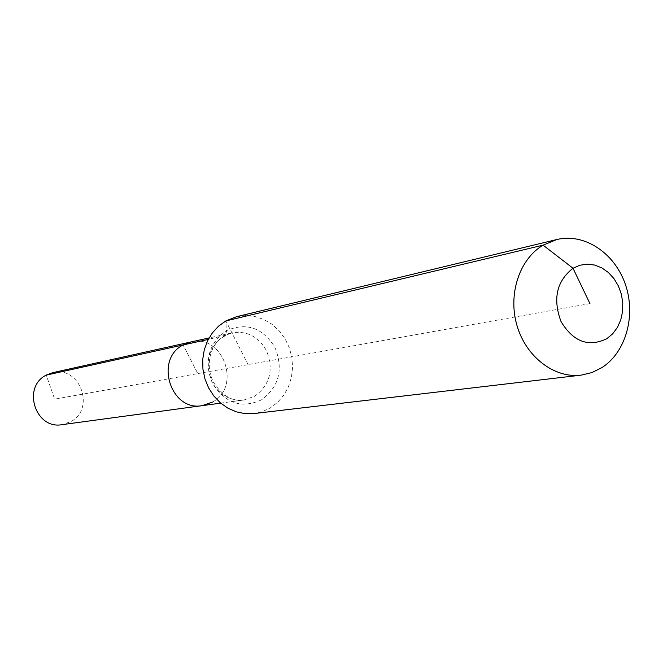<?xml version="1.0" encoding="UTF-8"?>
<svg xmlns="http://www.w3.org/2000/svg" width="663" height="663" viewBox="0 0 663 663"><rect width="100%" height="100%" fill="white"/><g stroke="black" fill="none" stroke-linecap="round" stroke-linejoin="round"><path stroke-width="0.5" stroke-dasharray="3.31 2.49" d="M52.7 372.664C79.858 365.296 95.803 408.947 70.701 421.709L61.982 424.668M212.442 402.093C242.003 386.637 222.884 333.265 190.778 342C222.884 333.265 242.003 386.637 212.442 402.093L202.14 405.657M236.542 316.699L245.708 315.563L254.924 316.5L263.816 319.458L272.021 324.306L279.181 330.829L285.032 338.752L289.317 347.744L291.877 357.432L292.598 367.426L291.455 377.305L288.488 386.678L283.822 395.14L277.623 402.35L270.164 408.002L262.283 411.648L253.838 413.563M589.937 303.596L197.806 373.592L183.112 344.959L197.806 373.592L54.664 399.143L46.219 375.125M248.086 364.617L225.851 320.925L226.414 331.898L225.246 335.271L208.265 339.415M223.995 335.95L232 332.851C246.843 330.597 258.313 336.481 266.393 350.487C274.001 369.54 270.114 384.789 254.725 396.234L243.984 399.98C230.185 401.098 219.528 395.131 212.003 382.079C204.27 362.669 208.273 347.288 223.995 335.95M261.595 399.789C241.746 408.905 225.428 403.502 212.657 383.579C203.798 361.31 208.373 343.674 226.406 330.688C246.412 322.044 262.589 327.613 274.913 347.387C283.623 369.192 279.181 386.662 261.595 399.789M220.704 403.137L243.984 399.98C232.754 401.993 222.569 396.076 213.436 382.236C209.185 373.476 208.174 364.451 210.411 355.161C212.682 347.503 216.329 338.246 232 332.851L209.069 337.939"/><path stroke-width="0.99" d="M212.442 402.093L202.14 405.657L61.982 424.668C35.412 429.715 21.78 387.076 46.219 375.125L52.7 372.664L190.778 342L183.112 344.959L190.778 342L209.069 337.939M220.704 403.137L202.14 405.657C170.689 411.706 154.197 359.371 183.112 344.959L46.219 375.125M589.937 303.596L573.014 268.258L579.852 265.241L587.161 264.156L594.587 265.043L601.755 267.852L608.311 272.435L613.93 278.551L618.347 285.902L621.347 294.123L622.781 302.817L622.582 311.544L620.767 319.897L617.402 327.447L612.662 333.829L606.769 338.727C588.495 347.47 573.255 341.752 561.039 321.58C552.619 298.963 556.605 281.187 573.014 268.258L543.088 245.153L556.829 239.525C584.277 232.821 614.493 252.86 625.25 284.029C636.24 315.099 626.104 352.144 601.938 367.6L591.877 372.598L581.037 375.159C554.351 378.474 526.107 356.984 517.024 325.674C507.742 294.438 519.386 259.1 543.088 245.153L225.851 320.925L236.542 316.699L556.829 239.525M581.037 375.159L253.838 413.563L244.987 413.646L236.219 411.822L227.873 408.159L220.29 402.789L213.768 395.91L208.572 387.797L204.908 378.772L202.928 369.192L202.712 359.429L204.262 349.882L207.519 340.923L212.342 332.917L218.533 326.163L225.851 320.925M202.14 405.657C170.689 411.706 154.197 359.371 183.112 344.959L208.265 339.415"/></g></svg>
